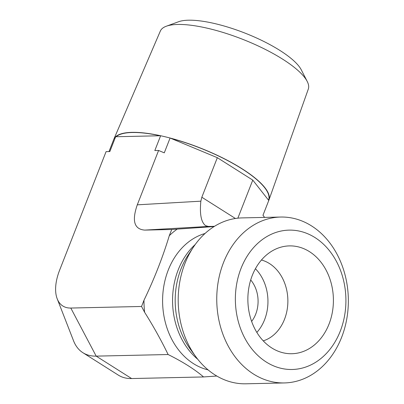 <?xml version="1.0" encoding="UTF-8"?>
<svg xmlns="http://www.w3.org/2000/svg" width="404" height="404" viewBox="0 0 404 404"><rect width="100%" height="100%" fill="white"/><g stroke="black" fill="none" stroke-linecap="round" stroke-linejoin="round"><path stroke-width="0.61" d="M108.989 151.581L113.807 139.284A83.305 23.659 -158.6 0 0 113.807 139.284L160.343 31.063A79.467 22.568 21.4 0 1 166.322 26.22A79.467 22.568 21.4 0 1 177.684 24.457A79.467 22.568 21.4 0 1 252.96 43.592A79.467 22.568 21.4 0 1 307.217 81.436A79.467 22.568 21.4 0 1 308.313 89.052L268.928 200.066A83.305 23.659 -158.6 0 0 170.084 138.022A83.305 23.659 -158.6 0 0 160.63 135.739L160.63 135.739A83.305 23.659 -158.6 0 0 131.992 132.35A83.305 23.659 -158.6 0 0 115.645 136.744A83.305 23.659 -158.6 0 0 113.812 139.279A83.305 23.659 -158.6 0 0 113.655 139.673M307.217 81.436L301.268 69.816A69.2 19.655 -158.6 0 0 254.02 36.86A69.2 19.655 -158.6 0 0 188.476 20.2A69.2 19.655 -158.6 0 0 178.578 21.735L166.322 26.22M264.63 217.403L262.964 215.287L268.771 200.47L252.768 180.108L217.332 157.686L170.084 138.022L164.282 152.838L158.59 150.47L154.823 150.556L160.63 135.739L115.645 136.744L109.838 151.561L106.075 151.641L59.63 270.15A43.112 23.235 122.3 0 0 57.211 298.829L73.533 340.764A71.851 38.723 122.3 0 0 82.901 352.707L118.337 375.129A71.851 38.723 122.3 0 0 131.618 378.553L203.55 376.947C194.789 369.402 182.977 361.928 168.12 354.525C161.257 340.36 153.424 326.275 144.617 312.282L141.552 306.469L143.981 300.268C154.348 278.699 162.782 257.176 169.286 235.699L171.715 229.497L214.105 226.558M268.771 200.47A83.305 23.659 -158.6 0 0 268.928 200.066M251.631 321.422A29.038 23.028 88.7 0 0 255.722 314.13A29.038 23.028 88.7 0 0 250.702 279.957M223.493 262.62A82.966 65.796 88.7 0 0 284.406 382.936A82.966 65.796 88.7 0 0 341.607 337.36A82.966 65.796 88.7 0 0 280.694 217.044A82.966 65.796 88.7 0 0 223.493 262.62M241.026 268.418A69.695 55.267 -91.3 0 1 336.557 261.625A69.695 55.267 -91.3 0 1 294.324 369.387A69.695 55.267 -91.3 0 1 241.026 268.418M280.694 217.044L242.148 217.902A82.966 65.796 88.7 0 0 193.339 247.238A82.966 65.796 88.7 0 0 195.788 356.676A82.966 65.796 88.7 0 0 245.854 383.8L284.406 382.936M252.248 275.518A53.929 42.768 -91.3 0 1 277.649 248.263A53.929 42.768 -91.3 0 1 323.038 265.039A53.929 42.768 -91.3 0 1 329.023 324.099A53.929 42.768 -91.3 0 1 279.962 351.884A53.929 42.768 -91.3 0 1 252.248 275.518M263.246 340.865A41.486 32.896 88.7 0 0 284.507 319.291A41.486 32.896 88.7 0 0 261.439 260.019M256.843 332.416A41.486 32.896 88.7 0 0 255.419 268.741M216.802 376.033L203.55 376.947M141.552 306.469L70.806 308.05L96.187 356.131L168.12 354.525M70.806 308.05A43.112 23.235 122.3 0 1 57.211 298.829M144.733 230.098L208.307 226.442L205.58 225.639C201.147 222.21 199.571 214.054 200.859 201.172L137.284 204.833C131.734 220.852 134.214 229.27 144.733 230.098L171.715 229.497M137.284 204.833L158.59 150.47M208.307 226.442L214.479 226.321M217.332 157.686L201.833 197.238L200.859 201.172M252.768 180.108L237.85 218.175M131.618 378.553L96.187 356.131A71.851 38.723 122.3 0 1 82.901 352.707M170.791 138.319A82.966 23.563 21.4 0 1 268.534 200.167M208.085 369.892A69.695 55.267 -91.3 0 1 178.593 349.95A69.695 55.267 -91.3 0 1 164.716 281.613A69.695 55.267 -91.3 0 1 205.035 233.487M143.981 300.268A82.966 65.796 88.7 0 0 144.617 312.282M177.215 229.103A82.966 65.796 88.7 0 0 169.286 235.699M197.809 359.328A69.695 55.267 -91.3 0 1 195.243 244.496M195.788 356.676L190.34 349.213A71.473 56.681 -91.3 0 1 188.234 254.939L193.339 247.238M116.11 136.734A82.966 23.563 21.4 0 1 160.161 135.749M235.421 218.488L201.833 197.238"/></g></svg>
